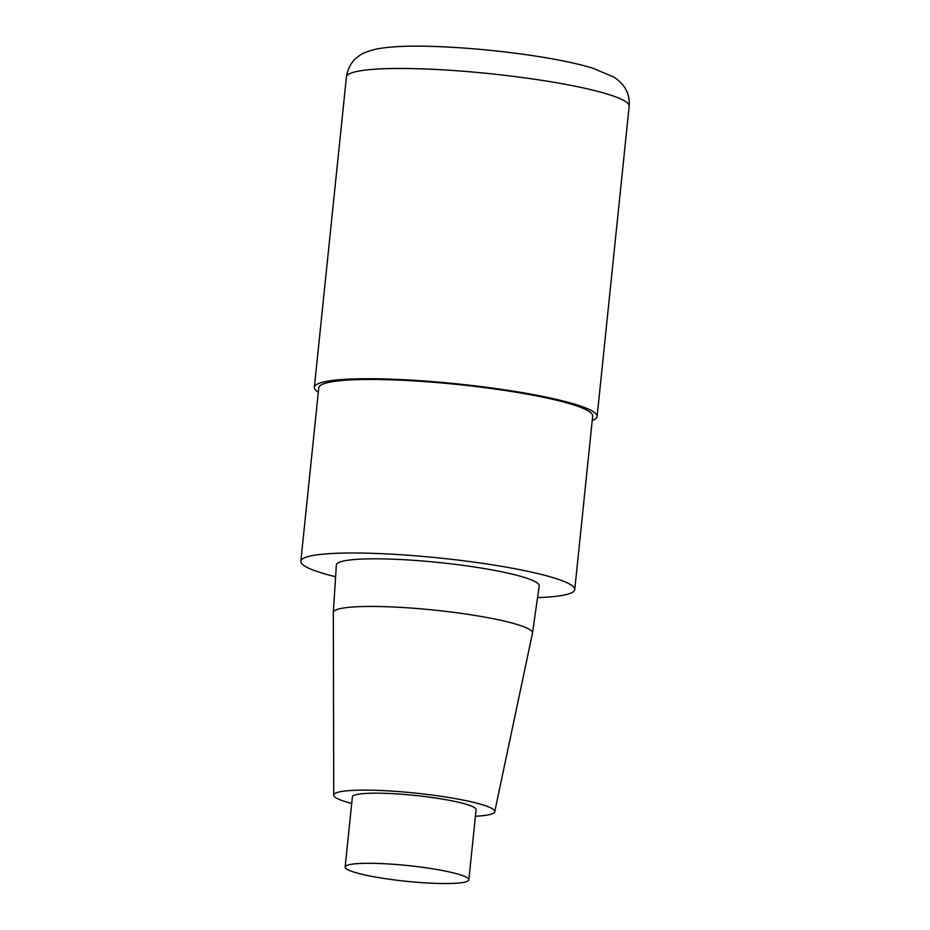 <?xml version="1.0" encoding="UTF-8"?>
<svg xmlns="http://www.w3.org/2000/svg" width="930" height="930" viewBox="0 0 930 930"><rect width="100%" height="100%" fill="white"/><g stroke="black" fill="none" stroke-linecap="round" stroke-linejoin="round"><path stroke-width="1.4" d="M335.602 576.751A137.686 17.496 5.9 0 1 300.832 561.267A137.686 17.496 5.9 0 1 422.557 556.396A137.686 17.496 5.9 0 1 570.95 584.842A137.686 17.496 5.9 0 1 574.752 589.585A137.686 17.496 5.9 0 1 537.563 597.618M300.832 561.267L318.769 387.729A137.686 17.496 5.9 0 1 440.495 382.858A137.686 17.496 5.9 0 1 588.888 411.304A137.686 17.496 5.9 0 1 592.689 416.036L574.752 589.585M336.346 564.998A101.975 12.962 5.9 0 1 426.266 561.313A101.975 12.962 5.9 0 1 536.424 582.401A101.975 12.962 5.9 0 1 539.226 585.97L532.483 633.109A100.115 12.718 5.9 0 1 532.46 633.214L494.725 811.762A80.922 10.288 5.9 0 1 475.416 816.249M351.714 803.462A80.922 10.288 5.9 0 1 333.742 795.115A80.922 10.288 5.9 0 1 404.759 792.081A80.922 10.288 5.9 0 1 492.505 808.844A80.922 10.288 5.9 0 1 494.725 811.762M333.742 795.127L333.312 612.638A100.115 12.718 5.9 0 1 333.312 612.521A100.115 12.718 5.9 0 1 421.581 608.894A100.115 12.718 5.9 0 1 529.728 629.598A100.115 12.718 5.9 0 1 532.483 633.109M467.139 877.676A62.182 7.905 5.9 0 1 468.848 879.815A62.182 7.905 5.9 0 1 406.178 881.28A62.182 7.905 5.9 0 1 345.146 867.027A62.182 7.905 5.9 0 1 400.121 864.83A62.182 7.905 5.9 0 1 467.139 877.676M345.146 867.027L352.389 796.917A62.182 7.905 5.9 0 1 407.363 794.708A62.182 7.905 5.9 0 1 474.381 807.554A62.182 7.905 5.9 0 1 476.102 809.693L468.848 879.815M318.304 392.169L318.269 392.169A142.127 18.065 5.9 0 1 314.352 387.264A142.127 18.065 5.9 0 1 439.995 382.242A142.127 18.065 5.9 0 1 593.189 411.606A142.127 18.065 5.9 0 1 597.106 416.5A142.127 18.065 5.9 0 1 592.224 420.5M314.352 387.275L346.413 77.004A142.127 18.065 5.9 0 1 472.068 71.982A142.127 18.065 5.9 0 1 625.251 101.335A142.127 18.065 5.9 0 1 629.168 106.229L597.106 416.5M333.312 612.521L336.346 565.01M346.413 77.004C347.925 67.611 352.098 60.613 358.945 56.009C361.91 53.405 367.989 51.034 377.185 48.895C391.286 46.361 410.688 45.558 435.414 46.5C467.337 47.697 500.003 50.778 533.39 55.754C557.407 59.381 577.042 63.473 592.294 68.006L613.754 77.016C624.937 84.258 630.075 93.988 629.168 106.229"/></g></svg>
